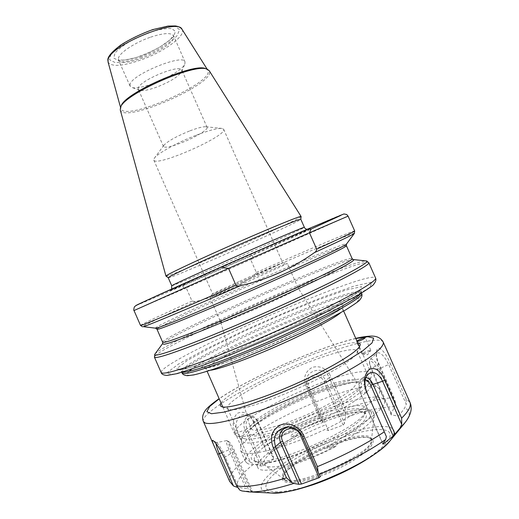 <?xml version="1.0" encoding="UTF-8"?>
<svg xmlns="http://www.w3.org/2000/svg" width="519" height="519" viewBox="0 0 519 519"><rect width="100%" height="100%" fill="white"/><g stroke="black" fill="none" stroke-linecap="round" stroke-linejoin="round"><path stroke-width="0.39" stroke-dasharray="2.6 1.95" d="M189.461 131.028C176.188 136.471 167.663 141.226 163.894 145.288L163.524 146.585C165.081 148.025 171.062 146.76 181.475 142.796C194.729 137.678 208.437 129.51 207.107 127.363L205.907 126.759C202.968 126.545 197.486 127.966 189.461 131.028M195.663 135.433C176.966 142.673 157.186 153.689 154.305 158.263L153.786 160.099C155.875 167.468 227.698 135.79 223.657 129.283L221.957 128.427C217.467 128.096 208.703 130.431 195.663 135.433M238.935 281.551L212.608 293.773C211.849 294.494 235.425 284.438 257.139 274.739L282.68 262.848C282.122 262.698 259.15 272.54 238.935 281.551M363.462 379.026C350.046 378.241 314.851 390.093 285.34 404.723C255.75 419.307 235.172 435.272 244.19 438.62C251.391 441.422 279.968 433.884 310.356 420.461C340.756 407.071 365.59 391.06 368.373 383.846C369.515 380.92 367.88 379.318 363.462 379.026M365.889 371.695C368.99 371.825 370.858 372.564 371.5 373.92L371.312 376.58C368.432 384.105 341.483 401.349 308.357 415.94C275.252 430.562 244.339 438.84 236.846 435.889L234.75 434.234C228.263 421.259 338.103 369.437 365.889 371.695M210.805 297.238C217.896 295.045 290.491 262.854 287.254 263.354L287.208 263.341C286.43 263.172 261.135 273.954 238.954 283.867L210.805 297.238M221.808 322.241L220.789 322.202C219.089 320.054 297.744 285.366 298.185 288.064L298.191 288.084C302.039 288.966 229.508 321.43 221.808 322.241M138.359 87.893L138.301 89.307L139.41 90.235C142.634 91.162 148.46 90.105 156.9 87.056C170.303 81.723 178.588 76.553 181.76 71.551L181.825 70.11C180.664 63.649 140.188 80.153 138.359 87.893M134.012 310.55L186.25 287.941C182.532 288.824 181.702 285.515 186.016 284.367L249.613 256.464C253.48 254.038 253.966 257.411 250.677 259.597L186.25 287.941L192.024 301.085L195.546 301.5C217.24 296.446 236.852 287.708 254.381 275.271L256.347 272.456L250.677 259.597L348.093 216.131M205.887 68.767L207.762 70.143C216.151 81.905 123.866 122.607 120.836 108.477L121.083 106.174M120.259 109.892C123.36 124.255 217.708 82.644 209.196 70.668M165.983 276.114C167.845 277.912 301.176 219.102 301.104 216.514M168.221 277.743L168.227 277.756C169.265 279.605 301.474 221.295 300.806 219.284L300.806 219.278M130.081 84.286L130.055 86.057L131.534 87.296C140.02 91.487 182.273 72.848 184.907 63.759L184.985 61.832C183.505 53.392 132.021 74.366 130.081 84.286M336.156 446.197L329.15 448.144C326.438 448.825 326.315 448.098 328.78 445.957L340.321 438.73C359.031 427.572 367.647 419.54 366.174 414.642C363.423 407.597 331.829 415.142 302.635 428.707L293.631 433.566C292.353 434.111 287.954 437.705 292.158 436.739L298.393 435.071C274.694 447.268 258.663 461.08 265.112 465.4L265.916 465.861C273.104 470.143 306.995 461.015 336.156 446.197C302.311 464.784 259.286 475.754 257.748 467.321C255.082 461.67 272.112 448.254 295.026 436.745L298.393 435.071M292.022 429.914C323.142 414 361.717 403.451 364.649 411.197L364.435 414.318C361.185 429.68 270.568 469.844 256.976 461.923L254.524 459.983C251.962 454.579 269.089 441.371 292.022 429.914M364.636 352.167L362.21 354.114C365.324 353.53 368.166 352.323 370.728 350.494L370.8 350.267C370.021 350.007 367.965 350.643 364.636 352.167M357.169 341.567L356.462 341.528L356.916 340.996M365.22 379.765C359.563 379.973 357.935 384.294 360.335 392.734L382.892 443.706M365.908 377.443L362.1 378.169C358.473 381.446 357.896 386.467 360.361 393.24L382.775 443.888M320.301 476.63L301.656 434.332C298.86 428.96 294.539 426.462 288.694 426.839L287.773 427.001M239.655 489.994L225.116 456.837C221.6 449.136 218.804 444.426 216.734 442.707L216.313 442.603L216.001 443.667M241.802 490.922L252.364 491.461L234.633 451.05C232.311 445.983 230.436 442.895 229.002 441.792C227.977 441.675 228.522 444.134 230.631 449.175L248.004 488.768L237.443 487.354C235.431 481.872 240.887 474.087 253.817 463.986L260.869 465.997L263.23 465.867L273.656 458.472L273.494 457.07L266.312 451.258L264.664 446.223L253.843 421.61C249.587 413.52 244.196 410.704 237.663 413.163C232.596 417.892 231.857 424.659 235.438 433.469L246.499 458.66L250.476 462.228L237.43 432.522C233.388 423.997 238.422 413.299 245.487 414.921C248.932 415.667 251.611 418.074 253.519 422.148L266.312 451.258M251.131 491.525L233.745 451.913C230.929 445.756 228.665 442.019 226.939 440.689L226.602 440.618C225.882 441.267 226.66 444.264 228.937 449.623L245.889 488.269M252.364 491.461L248.004 488.768M263.23 465.867L247.089 429.142C242.548 419.436 253.765 412.378 257.722 422.245L273.656 458.472M260.869 465.997L245.085 430.076C241.835 423.225 245.818 414.603 251.488 415.901C254.258 416.504 256.418 418.444 257.956 421.739L273.494 457.07M250.476 462.228L253.817 463.986M345.343 414.117L345.167 408.803L330.986 376.716L329.215 377.624L345.343 414.117L345.382 417.438L344.538 423.309L343.156 425.055L328.41 430.556L309.285 387.219C304.718 377.864 320.028 371.825 323.921 381.51L343.156 425.055M305.957 386.499L307.319 386.181L323.311 422.408L320.002 418.32L305.957 386.499C302.901 377.988 305.036 371.585 312.367 367.29C320.625 365.415 326.827 368.561 330.986 376.716M323.311 422.408L307.319 386.181C300.488 372.22 323.376 363.118 329.215 377.624L325.666 380.602L344.538 423.309M309.285 387.219L307.975 387.505C302.454 376.204 320.956 368.879 325.666 380.602L323.921 381.51M326.711 429.966L328.41 430.556M406.092 399.001L390.567 364.014L388.686 364.559L406.293 404.256L406.092 399.001L409.919 402.27M391.255 414.915L370.916 369.009L369.405 362.807C370.806 359.751 373.492 361.892 377.456 369.23L398.203 416.03L391.255 414.915L391.326 413.364L394.661 406.649L395.64 402.913L393.934 397.645L378.935 363.806C377.164 359.686 376.32 356.04 376.392 352.849C376.528 349.942 377.365 348.405 378.909 348.23C382.698 349.527 386.584 354.782 390.567 364.014M398.203 416.03L399.753 414.687L404.664 408.012L406.293 404.256M395.64 402.913L378.546 364.357C377.015 360.841 376.262 357.889 376.294 355.502L377.125 352.965C380.317 351.824 384.17 355.69 388.686 364.559L379.35 368.665L399.753 414.687M391.326 413.364L371.409 368.406C370.073 365.337 369.47 362.833 369.586 360.906L370.209 359.291C372.707 358.434 375.756 361.555 379.35 368.665L377.456 369.23M290.51 427.734C262.815 441.474 243.872 457.505 253.94 460.814C267.83 469.001 362.405 427.085 365.655 411.32C371.598 398.255 326.736 409.128 290.51 427.734M247.505 463.473L245.422 461.475C242.133 453.145 273.065 432.022 308.578 416.433C344.032 400.72 380.492 392.124 384.417 400.168C387.998 406.74 363.553 425.697 327.625 442.344C291.756 459.043 255.633 468.086 247.505 463.473M284.639 479.433L282.803 477.688C275.738 464.278 366.051 424.445 371.189 438.704L371.409 440.443C372.785 453.483 296.154 487.964 284.639 479.433M273.266 377.423C246.395 390.32 225.473 404.003 227.549 408.336L228.898 409.407C234.835 411.82 264.32 403.205 296.479 388.997C328.644 374.828 354.892 358.869 357.111 352.855L357.234 351.136C354.873 344.85 310.005 359.485 273.266 377.423M221.049 403.023C225.071 396.84 245.416 384.488 269.925 372.739C304.964 355.787 347.282 340.938 357.695 342.761M286.339 407.097C261.699 419.229 242.217 432.729 241.536 439.145L241.718 440.599L243.638 442.246C251.118 445.73 284.6 436.589 317.965 421.136C351.382 405.722 374.504 388.789 371.507 383.359L370.553 382.237C363.326 376.729 320.774 389.86 286.339 407.097M285.119 480.529C291.412 483.883 314.709 478.421 336.863 467.924C359.057 457.46 374.212 444.822 371.669 439.781L368.12 437.433C351.908 432.548 288.259 461.144 283.465 475.534L283.277 478.771L285.119 480.529M369.275 437.874L370.326 438.185C380.485 441.293 362.139 458.277 332.724 471.181C303.356 484.208 278.444 486.297 283.004 476.702C287.928 461.975 352.686 432.878 369.275 437.874M242.697 452.529L240.693 450.687L240.472 448.954C241.666 429.901 363.637 376.106 378.513 388.069L379.649 389.399C383.028 395.523 358.395 414.032 322.455 430.627C286.572 447.268 250.632 456.688 242.697 452.529M325.102 411.969L297.945 424.146L272.598 432.814L254.861 436.096L248.05 433.657L252.604 426.469L266.727 416.232L287.403 404.898L311.011 394.336L333.749 386.246L351.785 382.075L361.568 382.827L360.426 388.802L347.581 399.202L325.102 411.969M210.539 370.203L207.905 370.352L206.426 369.716C202.345 361.769 339.841 301.13 342.962 309.499C343.247 310.148 342.443 311.27 340.542 312.86M188.981 371.351C182.811 377.164 190.843 376.489 213.069 369.32C235.256 361.912 270.503 347.399 300.812 333.075L325.919 320.703L345.031 310.213L356.475 302.622L359.712 298.457L355.178 297.802L343.941 300.391L327.437 305.762C283.082 321.378 211.609 354.542 191.537 369.288M181.994 372.72C178.289 362.664 356.722 283.964 361.652 293.482M360.666 293.592L361.075 292.191C358.869 287.208 297.99 310.128 247.725 333.607C210.656 350.753 179.801 367.848 181.429 371.429L182.733 372.065M295.674 333.555L260.895 349.021L229.249 361.38L208.19 367.822L201.463 367.426L208.904 360.99L227.711 350.293L253.882 337.428L283.043 324.479L310.751 313.411L332.523 306.074L344.032 304.076L341.872 308.403L324.881 318.867L295.674 333.555M321.774 407.739C293.267 422.187 259.117 432.762 252.494 429.751L250.677 428.175C246.201 416.212 350.468 370.222 356.287 381.595C357.675 386.324 346.173 395.037 321.774 407.739M245.584 330.635L282.537 314.242L317.764 299.969L345.939 290.056L361.542 286.657L359.641 291.406L337.921 304.497L299.268 323.72L252.811 344.363L210.974 360.893L184.057 369.379L176.544 368.788L187.314 360.458L212.083 346.861L245.584 330.635M303.038 323.24L346.296 301.682L370.131 287.202L371.643 282.174L353.893 286.164L322.591 297.218C297.082 307.274 270.633 318.517 243.255 330.94L206.348 348.794L178.731 363.897L166.281 373.343L174.066 374.277L203.792 364.987L250.722 346.484L303.038 323.24M249.613 256.464L311.05 229.087M340.659 215.508C348.638 211.616 337.026 216.397 305.827 229.865M136.231 305.516L186.016 284.367M306.891 229.404L309.039 229.268L258.527 250.924L175.24 288.051L169.94 290.692L178.354 287.273L252.072 255.108L298.905 234.14L308.837 229.476L305.328 230.715L217.253 269.134L170.05 290.569L171.601 289.077M155.551 328.183C151.503 326.211 347.873 239.603 346.595 243.924M195.546 301.5C163.855 315.837 140.558 326.86 142.55 326.834M354.412 233.349C355.002 231.857 305.25 252.883 254.381 275.271M256.347 272.456C306.139 250.554 354.14 230.157 354.678 230.955M140.519 325.413C140.286 324.816 162.252 314.527 192.024 301.085M161.143 372.506C158.555 361.347 369.054 268.505 375.555 277.944M368.762 262.653C363.456 255.893 153.021 348.71 154.428 357.182M154.98 354.016C165.159 341.762 350.137 260.175 366.051 260.927L366.291 260.953M353.335 259.552L353.147 259.532C340.97 258.845 170.362 334.093 162.655 343.546L162.544 343.701M162.661 342.19C161.286 336.52 348.885 253.778 352.142 258.624M346.4 245.695C344.039 242.853 156.485 325.575 156.985 329.234M140.188 57.59L155.129 51.147C164.62 45.996 171.893 40.891 176.94 35.824L179.619 29.713L175.357 26.404L164.64 26.735L149.517 30.809L133.227 37.816C123.003 43.492 115.601 48.916 111.021 54.093L109.587 59.867L115.03 62.494C121.706 62.514 130.094 60.879 140.188 57.59M182.046 29.349C186.516 35.571 163.79 51.958 140.688 60.042C122.114 66.387 111.235 67.029 108.049 61.988M148.921 32.509L134.622 38.659C125.637 43.641 119.104 48.416 115.036 52.977L113.706 58.096L118.449 60.444C124.326 60.489 131.742 59.049 140.694 56.143C154.37 50.933 167.047 43.46 173.223 36.855L175.526 31.477L171.698 28.59C166.099 28.195 158.509 29.505 148.921 32.509M149.972 37.374C134.791 42.636 119.584 52.73 118.507 58.005L118.566 59.97C121.991 70.149 178.672 45.147 173.469 35.759C171.14 32.425 163.31 32.963 149.972 37.374M171.75 285.781C171.666 287.104 305.393 228.126 304.355 227.296M366.836 392.422L360.361 393.24L360.335 392.734M302.389 436.615L301.656 434.332L301.195 434.403M224.279 457.7L234.633 451.05M221.86 452.737L230.631 449.175M253.843 421.61L253.519 422.148L257.956 421.739L257.722 422.245M235.438 433.469L247.089 429.142M383.275 342.229C379.37 333.419 317.304 353.841 267.356 378.182C230.475 395.861 200.574 415.213 203.409 421.564M393.934 397.645C381.186 398.384 364.928 402.102 345.167 408.803M320.002 418.32C299.664 426.8 281.22 436.103 264.664 446.223M246.499 458.66C233.946 468.41 228.334 476.001 229.664 481.424M394.661 406.649C382.029 406.98 365.603 410.574 345.382 417.438M324.583 425.243C303.868 433.761 285.242 443.213 268.699 453.6M243.379 491.169L248.205 491.856M404.872 422.849C410.743 415.271 410.672 410.328 404.664 408.012M378.935 363.806L370.916 369.009M292.158 436.739C326.432 417.334 376.288 403.659 374.225 415.758C373.894 422.148 354.775 436.265 329.15 448.144M346.757 470.24C382.503 452.38 399.137 433.333 385.358 430.212C372.155 426.767 336.442 437.277 307.099 452.386C282.511 464.992 264.307 479.848 266.026 487.347C267.538 494.918 291.697 492.778 322.565 480.912M302.635 428.707C327.411 416.608 355.891 407.915 366.965 409.582C378.338 411.074 367.478 424.185 340.321 438.73M355.826 338.544C334.346 343.383 297.874 357.403 266.442 372.519C246.622 382.049 230.871 390.813 219.193 398.8M394.206 432.184C393.934 418.775 344.181 430.511 305.321 450.868C274.694 466.36 253.447 485.453 263.749 491.259L270.808 492.992M163.894 145.288L154.305 158.263M205.907 126.759L221.957 128.427M153.786 160.099L212.608 293.773M223.657 129.283L282.712 262.854M368.373 383.846L371.312 376.58M244.19 438.62L236.846 435.889M343.656 311.076L342.962 309.499L342.91 307.203L339.491 310.025L328.268 316.947C319.445 321.864 308.539 327.411 295.558 333.587C260.544 350.416 216.138 366.784 208.67 367.614L204.765 368.133L206.426 369.716L207.12 371.299M222.781 406.967L234.75 434.234M359.44 346.692L371.5 373.92M361.477 293.099L361.01 289.933L354.282 295.013L331.083 308.078C307.572 319.912 281.22 332.115 252.026 344.674L214.438 359.602L194.035 366.602L179.801 369.852L181.825 372.337M212.621 293.748L209.929 297.426M282.68 262.848L287.208 263.341M209.91 297.465L220.796 322.215L250.748 429.297L251.955 427.63L260.843 420.221L277.983 409.835L302.785 397.839L325.244 389.081L342.728 383.93C349.365 382.639 353.471 382.055 355.041 382.172L357.072 382.406L298.185 288.064L287.254 263.354M207.107 127.363L181.825 70.11M163.524 146.585L138.301 89.307M120.551 107.452L120.836 108.477M207.191 69.241L207.762 70.143M130.055 86.057L118.254 59.549L122.218 60.139L125.183 59.932L136.004 57.544C144.464 54.683 152.443 51.16 159.949 46.976L168.837 40.742L171.088 38.607L173.365 35.247L184.985 61.832M181.76 71.551L184.907 63.759M139.41 90.235L131.534 87.296M254.524 459.983L257.748 467.321M364.649 411.197L366.174 414.642M362.21 354.114L367.556 354.762L370.728 350.494M370.8 350.267L365.266 337.772M361.99 354.01L356.462 341.528M362.1 378.169L368.814 373.524M288.694 426.839L286.748 427.04M216.734 442.707L212.894 440.43M229.002 441.792L226.939 440.689M226.602 440.618L216.313 442.603M251.488 415.901L245.487 414.921M376.294 355.502L376.385 352.849M369.405 362.807L369.586 360.906M370.209 359.291L377.125 352.965M364.435 414.318L365.655 411.32M256.976 461.923L253.94 460.814M371.409 440.443L374.225 415.758L373.012 411.736C372.538 410.827 370.06 409.984 365.571 409.206C359.829 409.322 352.583 410.497 343.831 412.728C329.604 416.906 314.942 422.674 299.859 430.037M283.938 479.024L265.112 465.4M357.111 352.855L359.952 345.764M228.898 409.407L221.749 406.714M371.507 383.359L357.234 351.136M241.718 440.599L227.549 408.336M283.465 475.534L283.004 476.702M369.152 437.744L370.326 438.185M282.803 477.688L283.277 478.771M371.189 438.704L371.669 439.781M241.536 439.145L240.472 448.954M370.553 382.237L378.513 388.069M240.693 450.687L245.422 461.475M379.649 389.399L384.417 400.168M355.762 338.394C333.354 343.669 297.491 357.546 266.247 372.551C246.875 381.854 231.169 390.56 219.128 398.657"/><path stroke-width="0.78" d="M305.86 229.852L343.896 213.958L346.673 214.483L348.093 216.131L309.434 232.791L311.076 229.126C309.415 228.555 307.676 228.795 305.86 229.852L226.544 264.599C224.299 265.319 223.118 266.37 223.014 267.746L228.522 268.362L309.434 232.791L316.681 249.152C316.558 250.742 315.747 251.929 314.248 252.714C292.418 268.381 267.804 279.384 240.401 285.735C238.734 286.358 237.248 286.177 235.937 285.191L228.522 268.362L134.012 310.55L140.519 325.413C139.209 326.834 179.95 309.785 235.937 285.191M120.583 107.381L121.083 106.174C123.749 93.336 194.619 62.079 205.887 68.767L207.12 69.215M301.104 216.514L209.196 70.668L207.302 69.28C195.851 62.449 123.185 94.497 120.512 107.556L120.259 109.892L165.957 276.082L168.221 277.756M300.799 219.271L304.355 227.296C304.737 226.719 284.905 235.036 255.893 247.712C218.486 264.035 177.316 282.615 172.684 285.197L171.75 285.781L168.221 277.743L169.103 277.042C173.807 274.116 205.602 259.377 240.044 244.28C274.512 229.164 301.001 218.33 300.799 219.271L301.104 216.475C301.176 215.463 274.084 226.446 238.935 241.854C203.811 257.242 171.517 272.3 166.826 275.349L165.957 276.082M356.916 340.996L359.135 339.744C362.463 338.226 364.507 337.564 365.266 337.772C363.897 339.108 361.198 340.373 357.169 341.567M386.396 436.609L366.836 392.422L386.396 436.609L385.649 439.528L382.775 443.888L383.1 444.173L393.22 436.025L370.793 385.39C369.379 382.354 367.523 380.479 365.22 379.765M384.813 380.187L382.6 381.251L401.725 424.393L401.635 418.126L384.813 380.187C380.427 370.553 375.282 366.914 369.379 369.269C363.903 374.621 363.034 382.529 366.777 392.987M401.725 424.393L400.058 427.993L395.03 434.04L373.012 384.345L382.6 381.251C378.636 373.622 374.089 371.014 368.951 373.433C364.422 377.527 363.715 383.859 366.836 392.422M382.892 443.706L383.1 444.173M370.793 385.39L373.012 384.345C371.202 380.479 368.834 378.182 365.908 377.443M395.03 434.04L393.22 436.025M291.094 482.002L286.507 477.83L273.318 447.845C269.355 437.53 271.787 429.901 280.63 424.964C289.362 421.564 300.41 427.403 304.082 436.336L317.433 466.626L318.102 472.271L302.389 436.615C298.847 429.816 293.378 426.65 285.982 427.124C276.037 429.914 272.559 436.427 275.55 446.658L291.094 482.002L293.76 483.449L298.912 484.298L301.461 484.039L282.576 441.131C277.075 429.829 295.382 422.862 300.079 434.565L319.101 477.72L301.461 484.039M287.773 427.001C280.539 429.583 278.087 434.682 280.429 442.298L298.912 484.298M318.102 472.271L320.301 476.63L319.101 477.72M216.001 443.667C216.209 445.743 217.331 449.13 219.362 453.827L233.459 485.979L229.664 481.424L214.95 447.891C212.524 442.662 211.797 440.151 212.777 440.372L212.894 440.43C215.91 442.675 219.712 448.429 224.279 457.7L236.638 485.875L239.655 489.994L241.802 490.922M237.397 487.347L233.459 485.979M357.695 342.761C359.868 343.104 360.621 344.103 359.952 345.764C357.701 351.947 329.344 369.028 294.448 384.404C259.565 399.805 227.828 409.225 221.749 406.714C220.069 406.098 219.835 404.865 221.049 403.023M340.542 312.86C333.879 318.244 319.081 326.412 296.135 337.376C261.673 353.77 221.276 369.087 210.539 370.203M191.537 369.288L188.981 371.351M300.365 329.137C248.711 353.614 189.98 375.406 183.415 373.395L181.994 372.72C182.39 374.342 184.193 375.328 187.404 375.685L193.697 374.932C199.205 373.674 206.257 371.61 214.853 368.756L238.889 359.881L269.633 347.185L300.936 333.042L318.828 324.343L345.712 309.869C355.067 303.907 359.738 300.611 359.732 299.982C361.808 297.51 362.45 295.343 361.652 293.482C363.767 296.18 339.348 310.829 300.365 329.137M182.733 372.065L182.837 372.078C189.487 373.116 229.437 359.096 274.817 339.05C320.217 319.023 357.208 299.087 360.666 293.592M311.05 229.087L340.659 215.508M226.576 264.586C169.985 289.608 131.073 307.313 136.231 305.516M346.595 243.924L346.53 244.008C345.654 245.474 319.042 258.326 279.19 276.238C223.319 301.416 161.656 327.307 156.511 328.053L155.551 328.183M352.142 258.624C353.679 259.883 327.359 273.571 286.008 292.411C230.832 317.667 169.402 342.521 163.816 342.345L162.661 342.19L162.655 343.546L163.615 344.266C169.226 344.571 231.305 319.555 287.039 294.001C332.037 273.474 358.571 259.292 353.147 259.532L352.142 258.624L346.4 245.695C347.665 246.33 321.06 259.357 279.644 277.996C224.357 302.953 163.264 328.508 158.048 329.182L156.985 329.234L155.655 328.196L143.348 326.659C148.077 325.491 189.091 308.292 240.401 285.735M314.248 252.714C339.88 240.972 353.251 234.536 354.367 233.414L354.412 233.349M348.093 216.131L354.678 230.955C354.808 231.455 342.138 237.52 316.681 249.152M302.583 319.159C272.105 333.412 237.131 348.346 210.513 358.506C183.415 368.724 167.371 373.596 162.382 373.122L161.143 372.506C161.552 374.251 163.569 375.224 167.189 375.432L177.264 373.596L204.038 364.928L230.832 354.672L266.76 339.64L303.154 323.201L325.627 312.367L358.428 294.922C368.626 288.525 373.693 285.009 373.628 284.38C375.737 281.843 376.379 279.696 375.555 277.944C377.897 280.656 349.255 297.368 302.583 319.159M161.143 372.506L154.428 357.182L155.564 357.539C160.287 357.429 176.11 352.077 203.039 341.489C229.489 330.986 264.405 315.954 294.948 301.883C341.716 280.364 370.741 264.547 368.762 262.653L375.555 277.944M353.335 259.552L366.051 260.927C372.869 260.707 344.149 276.653 293.624 299.852C263.425 313.742 228.931 328.605 202.78 339.043C176.162 349.566 160.507 354.931 155.817 355.132C154.649 355.145 154.37 354.775 154.98 354.016L154.428 357.182M182.046 29.349C180.852 27.591 178.646 26.456 175.435 25.95L168.13 26.054L152.768 29.596C140.759 33.975 130.159 39.081 120.953 44.919C103.21 58.232 108.938 60.931 108.049 61.988L108.069 59.906C109.321 45.549 177.952 17.341 182.046 29.349L207.191 69.241M273.318 447.845L275.55 446.658L280.429 442.298L282.576 441.131M304.082 436.336L302.389 436.615M301.195 434.403L300.079 434.565M217.74 454.229L221.86 452.737M214.95 447.891L203.409 421.564L205.18 423.03C209.481 424.27 218.914 423.115 232.908 419.423C252.552 413.928 279.618 403.763 306.268 391.735C332.75 379.584 356.073 366.836 369.995 357.117C379.545 350.078 383.969 345.116 383.275 342.229C379.973 335.923 372.934 336.182 372.726 336.137C372.759 335.929 364.773 336.111 355.762 338.394M236.638 485.875C246.298 487.678 262.925 484.993 286.507 477.83M317.433 466.626C343.546 455.805 365.746 444.258 384.041 431.977M401.635 418.126C408.758 411.106 411.515 405.819 409.919 402.27L383.275 342.229M248.205 491.856L249.269 491.908C259.578 492.259 274.408 489.436 293.76 483.449M400.058 427.993L404.872 422.849M319.094 474.34C345.414 463.61 367.601 452.01 385.649 439.528M322.565 480.912L346.757 470.24M219.193 398.8L209.734 406.448L206.867 411.664L211.473 413.734L223.812 412.157L243.229 406.799C259.241 401.408 276.64 394.687 295.434 386.636L322.325 374.03L345.524 361.678L362.573 350.961L372.058 342.91L373.635 338.103L367.854 336.708L355.826 338.544M270.808 492.992L271.684 493.037C297.082 495.684 374.848 461.385 390.022 440.845C392.922 437.381 394.317 434.494 394.206 432.184M207.12 371.299L222.781 406.967M343.656 311.076L359.44 346.692M181.825 372.337L181.994 372.72M361.477 293.099L361.652 293.482M346.4 245.695L346.53 244.008L354.367 233.414L354.678 230.955M142.55 326.834L140.519 325.413M134.012 310.55C133.604 310.498 133.707 309.298 134.324 306.956L135.978 305.509L146.267 300.579L226.544 264.599M368.762 262.653L366.291 260.953M162.544 343.701L154.98 354.016M156.985 329.234L162.661 342.19M108.049 61.988L120.551 107.452M171.601 289.077L171.75 285.781M304.355 227.296C304.452 228.003 305.295 228.704 306.891 229.404M286.748 427.04L285.982 427.124M241.822 490.929L249.269 491.908L271.684 493.037L282.803 492.388L291.438 490.857C296.42 489.793 303.615 487.763 313.009 484.772C344.953 473.763 377.916 455.189 390.022 440.845L404.301 423.536C410.84 415.57 412.715 408.485 409.919 402.27M219.128 398.657C211.136 404.301 206.354 408.524 204.784 411.327C202.514 414.798 202.053 418.21 203.409 421.564"/></g></svg>
